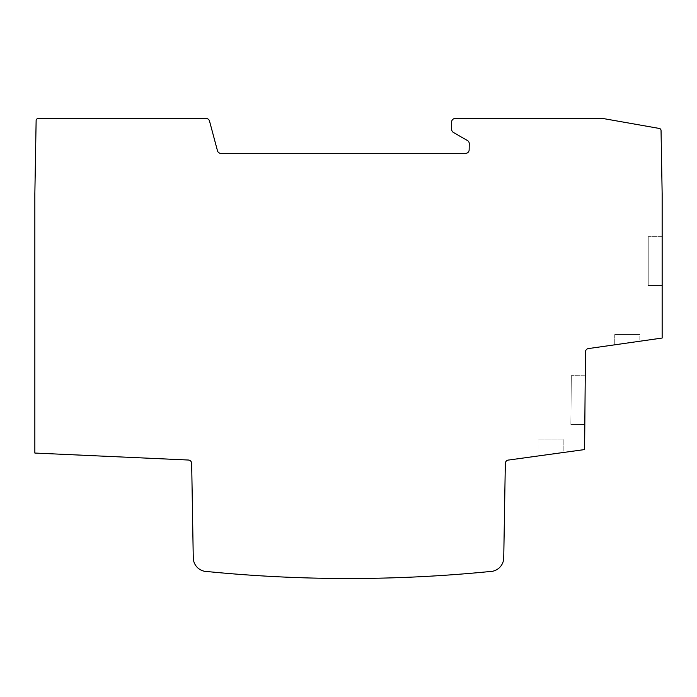 <?xml version="1.0" encoding="UTF-8"?>
<svg xmlns="http://www.w3.org/2000/svg" width="697" height="697" viewBox="0 0 697 697"><rect width="100%" height="100%" fill="white"/><g stroke="black" fill="none" stroke-linecap="round" stroke-linejoin="round"><path stroke-width="0.52" stroke-dasharray="3.48 2.61" d="M34.85 453.05L188.19 460.02A3.485 3.485 0 0 1 191.675 463.505L193.261 557.844A13.94 13.94 0 0 0 207.201 571.54A1435.768 1435.768 0 0 0 489.799 571.54A13.94 13.94 0 0 0 503.739 557.844L505.325 463.505A3.485 3.485 0 0 1 508.81 460.02L584.6 449.565L585.454 351.959A3.485 3.485 0 0 1 588.939 348.5L662.15 338.045L662.15 193.766L661.044 130.47A2.091 2.091 0 0 0 659.318 128.448L603.506 118.595A6.97 6.97 0 0 0 602.295 118.49L455.141 118.49A3.485 3.485 0 0 0 451.656 121.975L451.656 129.415A3.485 3.485 0 0 0 453.398 132.439L467.504 140.585A3.485 3.485 0 0 1 469.247 143.66L469.142 149.916A3.485 3.485 0 0 1 465.657 153.34L220.836 153.34A3.485 3.485 0 0 1 217.473 150.761L209.518 121.069A3.485 3.485 0 0 0 206.146 118.49L38.222 118.49A2.091 2.091 0 0 0 36.131 120.546L34.85 193.766L34.85 453.05M538.084 455.977L563.176 452.519L538.084 455.977L563.176 452.519L563.176 439.11L538.084 439.11L563.176 439.11L538.084 439.11L538.084 455.977L538.084 439.11L563.176 439.11L563.176 452.519M614.754 344.815L639.846 341.234L614.754 344.815L639.846 341.234L614.754 344.815L614.754 334.56L639.846 334.56L614.754 334.56L639.846 334.56L639.846 341.234L639.846 334.56L614.754 334.56L614.754 344.815M585.245 375.77L584.818 424.56L570.878 424.438L571.305 375.648L570.878 424.438L584.818 424.56L570.878 424.438L571.305 375.648L570.878 424.438L584.818 424.56L585.245 375.77L584.818 424.56L585.245 375.77L571.305 375.648L585.245 375.77M662.15 236.71L662.15 285.5L648.21 285.5L648.21 236.71L648.21 285.5L662.15 285.5L648.21 285.5L648.21 236.71L648.21 285.5L662.15 285.5L662.15 236.71L662.15 285.5L662.15 236.71L648.21 236.71L662.15 236.71"/><path stroke-width="1.05" d="M34.85 453.05L188.19 460.02A3.485 3.485 0 0 1 191.675 463.505L193.261 557.844A13.94 13.94 0 0 0 207.201 571.54A1435.768 1435.768 0 0 0 489.799 571.54A13.94 13.94 0 0 0 503.739 557.844L505.325 463.505A3.485 3.485 0 0 1 508.81 460.02L584.6 449.565L585.454 351.959A3.485 3.485 0 0 1 588.939 348.5L662.15 338.045L662.15 193.766L661.044 130.47A2.091 2.091 0 0 0 659.318 128.448L603.506 118.595A6.97 6.97 0 0 0 602.295 118.49L455.141 118.49A3.485 3.485 0 0 0 451.656 121.975L451.656 129.415A3.485 3.485 0 0 0 453.398 132.439L467.504 140.585A3.485 3.485 0 0 1 469.247 143.66L469.142 149.916A3.485 3.485 0 0 1 465.657 153.34L220.836 153.34A3.485 3.485 0 0 1 217.473 150.761L209.518 121.069A3.485 3.485 0 0 0 206.146 118.49L38.222 118.49A2.091 2.091 0 0 0 36.131 120.546L34.85 193.766L34.85 453.05M563.176 452.519L538.084 455.977"/></g></svg>
